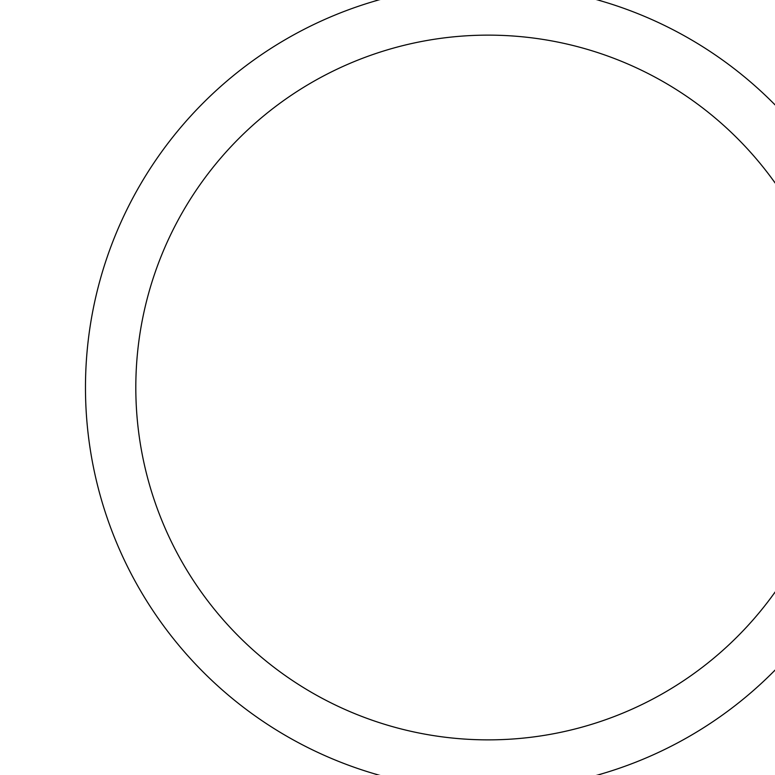 <?xml version="1.0" encoding="UTF-8"?>
<svg xmlns="http://www.w3.org/2000/svg" width="775" height="775" viewBox="0 0 775 775"><rect width="100%" height="100%" fill="white"/><g stroke="black" fill="none" stroke-linecap="round" stroke-linejoin="round"><path stroke-width="0.58" stroke-dasharray="3.88 2.91" d="M85.473 387.5A402.7 402.7 0 0 0 689.527 736.25A402.7 402.7 0 0 0 689.527 38.75A402.7 402.7 0 0 0 85.473 387.5M135.809 387.5A352.363 352.363 0 0 0 664.359 692.656A352.363 352.363 0 0 0 664.359 82.344A352.363 352.363 0 0 0 135.809 387.5"/><path stroke-width="1.16" d="M85.473 387.5A402.7 402.7 0 0 0 689.527 736.25A402.7 402.7 0 0 0 689.527 38.75A402.7 402.7 0 0 0 85.473 387.5M135.809 387.5A352.363 352.363 0 0 0 664.359 692.656A352.363 352.363 0 0 0 664.359 82.344A352.363 352.363 0 0 0 135.809 387.5"/></g></svg>
